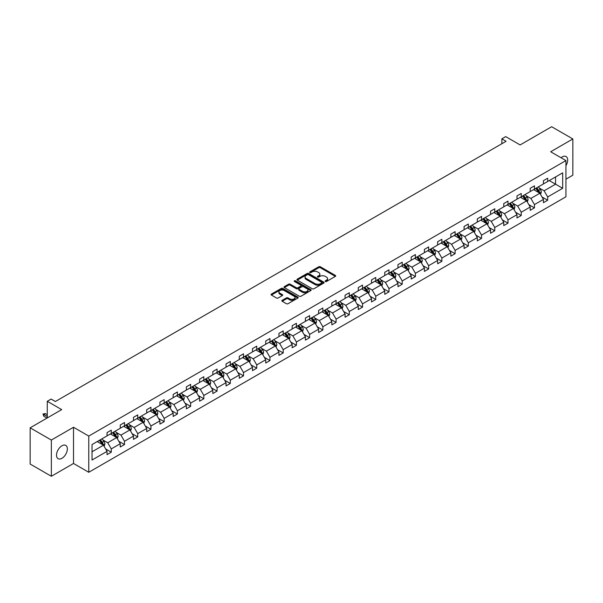 <?xml version="1.0" encoding="UTF-8"?>
<svg xmlns="http://www.w3.org/2000/svg" width="603" height="603" viewBox="0 0 603 603"><rect width="100%" height="100%" fill="white"/><g stroke="black" fill="none" stroke-linecap="round" stroke-linejoin="round"><path stroke-width="0.9" d="M325.341 281.495A0.822 0.475 0 0 0 326.509 281.495L335.351 276.393A1.176 0.678 0 0 0 335.698 275.91A1.176 0.678 0 0 0 335.351 275.435L320.374 266.782A1.176 0.678 0 0 0 318.708 266.782L309.867 271.885A0.822 0.475 0 0 0 311.035 272.564L312.173 271.9A3.769 2.171 0 0 1 317.502 271.9L318.753 272.624A3.769 2.171 0 0 1 319.854 274.161A3.769 2.171 0 0 1 318.753 275.699L317.608 276.355A0.822 0.475 0 0 0 318.768 277.026L319.914 276.37A3.769 2.171 0 0 1 325.243 276.37L326.487 277.086A3.769 2.171 0 0 1 327.595 278.624A3.769 2.171 0 0 1 326.487 280.161L325.341 280.825A0.822 0.475 0 0 0 325.341 281.495L325.341 280.825M61.936 458.31A7.673 4.432 120 0 0 66.948 451.549A7.673 4.432 120 0 0 65.772 445.398A7.673 4.432 120 0 0 61.936 445.783A7.673 4.432 120 0 0 56.923 452.544A7.673 4.432 120 0 0 58.099 458.687A7.673 4.432 120 0 0 61.936 458.31M565.938 165.659A7.673 4.432 120 0 0 566.089 156.546A7.673 4.432 120 0 0 562.252 156.923A7.673 4.432 120 0 0 561.069 157.76M565.938 179.174L572.85 175.179L572.85 138.961L551.655 126.728L520.125 144.939L505.713 136.617L501.854 138.841L501.854 143.733M51.345 476.272L73.513 463.473L73.513 427.256L51.345 440.054L51.345 476.272L30.15 464.039L30.15 427.821L61.687 409.61L47.275 401.289L47.275 417.932M51.345 440.054L30.15 427.821M282.181 300.317A1.176 0.678 0 0 0 281.835 300.799A1.176 0.678 0 0 0 282.181 301.274L286.38 303.701A1.176 0.678 0 0 0 288.046 303.701L297.867 298.033A1.176 0.678 0 0 0 298.206 297.55A1.176 0.678 0 0 0 297.867 297.075L282.89 288.43A1.176 0.678 0 0 0 281.224 288.43L271.403 294.098A1.176 0.678 0 0 0 271.064 294.573A1.176 0.678 0 0 0 271.403 295.055L276.483 297.988A1.176 0.678 0 0 0 278.141 297.988L282.347 295.56A1.176 0.678 0 0 0 282.694 295.078A1.176 0.678 0 0 0 282.347 294.603L279.83 293.148A3.151 1.817 0 0 1 278.91 291.86A3.151 1.817 0 0 1 280.847 290.179A3.151 1.817 0 0 1 284.284 290.578L294.143 296.269A3.151 1.817 0 0 1 295.063 297.55A3.151 1.817 0 0 1 293.118 299.231A3.151 1.817 0 0 1 289.689 298.839L288.046 297.89A1.176 0.678 0 0 0 286.38 297.89L282.181 300.317L282.181 301.274M47.275 401.289L51.134 399.065L55.37 401.515L506.09 141.29L501.854 138.841M73.513 427.256L88.769 436.067L565.938 160.571L565.938 196.789L88.769 472.285L88.769 436.067M572.85 138.961L550.682 151.76L565.938 160.571M312.264 288.762A1.176 0.678 0 0 0 313.922 288.762L323.743 283.093A1.176 0.678 0 0 0 324.09 282.611A1.176 0.678 0 0 0 323.743 282.136L308.766 273.483A1.176 0.678 0 0 0 307.1 273.483L297.279 279.151A1.176 0.678 0 0 0 296.94 279.634A1.176 0.678 0 0 0 297.279 280.116L312.264 288.762M294.739 281.676A0.822 0.475 0 0 1 295.576 281.789L295.576 280.81L310.801 289.606A1.176 0.678 0 0 1 311.148 290.081A1.176 0.678 0 0 1 310.801 290.563L300.987 296.231A1.176 0.678 0 0 1 299.322 296.231L284.345 287.586L288.543 285.181L288.543 284.201L284.345 286.629A1.176 0.678 0 0 0 283.998 287.103A1.176 0.678 0 0 0 284.345 287.586L284.345 286.629M288.543 285.181A1.176 0.678 0 0 1 290.209 285.181L290.209 284.201A1.176 0.678 0 0 0 288.543 284.201M290.209 284.201L296.284 287.706A1.176 0.678 0 0 0 297.95 287.706L300.739 286.093A1.176 0.678 0 0 0 301.078 285.618A1.176 0.678 0 0 0 300.739 285.136L294.415 281.488A0.822 0.475 0 0 1 295.576 280.81M92.033 444.554L107.04 435.894L107.04 432.615L111.276 430.165L111.276 433.444L120.261 428.258L120.261 424.979L124.497 422.53L124.497 425.808L133.482 420.623L133.482 417.344L137.725 414.894L137.725 418.18L146.71 412.987L146.71 409.708L150.946 407.266L150.946 410.545L159.931 405.352L159.931 402.073L164.174 399.631L164.174 402.91L173.159 397.716L173.159 394.437L177.395 391.995L177.395 395.274L186.38 390.081L186.38 386.802L190.623 384.36L190.623 387.639L199.608 382.453L199.608 379.174L203.844 376.724L203.844 380.003L212.829 374.817L212.829 371.538L217.072 369.089L217.072 372.368L226.057 367.182L226.057 363.903L230.293 361.453L230.293 364.732L239.278 359.546L239.278 356.267L243.514 353.818L243.514 357.097L252.506 351.911L252.506 348.632L256.742 346.182L256.742 349.461L265.727 344.275L265.727 340.996L269.963 338.547L269.963 341.826L278.948 336.64L278.948 333.361L283.191 330.911L283.191 334.19L292.176 329.004L292.176 325.726L296.412 323.276L296.412 326.555L305.397 321.369L305.397 318.09L309.641 315.64L309.641 318.927L318.625 313.733L318.625 310.455L322.861 308.012L322.861 311.291L331.846 306.098L331.846 302.819L336.09 300.377L336.09 303.656L345.074 298.462L345.074 295.184L349.31 292.741L349.31 296.02L358.295 290.827L358.295 287.548L362.531 285.106L362.531 288.385L371.523 283.199L371.523 279.92L375.759 277.47L375.759 280.749L384.744 275.563L384.744 272.285L388.98 269.835L388.98 273.114L397.972 267.928L397.972 264.649L402.209 262.199L402.209 265.478L411.193 260.292L411.193 257.014L415.429 254.564L415.429 257.843L424.414 252.657L424.414 249.378L428.658 246.929L428.658 250.207L437.642 245.022L437.642 241.743L441.878 239.293L441.878 242.572L450.863 237.386L450.863 234.107L455.107 231.658L455.107 234.936L464.091 229.751L464.091 226.472L468.327 224.022L468.327 227.301L477.312 222.115L477.312 218.836L481.556 216.387L481.556 219.673L490.541 214.48L490.541 211.201L494.777 208.759L494.777 212.037L503.761 206.844L503.761 203.565L507.997 201.123L507.997 204.402L516.99 199.209L516.99 195.93L521.226 193.488L521.226 196.766L530.21 191.573L530.21 188.294L534.446 185.852L534.446 189.131L543.431 183.945L543.431 180.666L547.675 178.217L547.675 181.495L562.674 172.835L562.674 188.294L547.675 196.962L547.675 200.241L543.431 202.683L543.431 199.405L534.446 204.598L534.446 207.877L530.21 210.319L530.21 207.04L521.226 212.233L521.226 215.512L516.99 217.954L516.99 214.676L507.997 219.869L507.997 223.148L503.761 225.59L503.761 222.311L494.777 227.497L494.777 230.776L490.541 233.225L490.541 229.947L481.556 235.132L481.556 238.411L477.312 240.861L477.312 237.582L468.327 242.768L468.327 246.047L464.091 248.496L464.091 245.217L455.107 250.403L455.107 253.682L450.863 256.132L450.863 252.853L441.878 258.039L441.878 261.318L437.642 263.767L437.642 260.488L428.658 265.674L428.658 268.953L424.414 271.403L424.414 268.124L415.429 273.31L415.429 276.589L411.193 279.038L411.193 275.759L402.209 280.945L402.209 284.224L397.972 286.674L397.972 283.395L388.98 288.581L388.98 291.86L384.744 294.309L384.744 291.023L375.759 296.216L375.759 299.495L371.523 301.937L371.523 298.658L362.531 303.852L362.531 307.131L358.295 309.573L358.295 306.294L349.31 311.487L349.31 314.766L345.074 317.208L345.074 313.929L336.09 319.123L336.09 322.401L331.846 324.844L331.846 321.565L322.861 326.751L322.861 330.029L318.625 332.479L318.625 329.2L309.641 334.386L309.641 337.665L305.397 340.115L305.397 336.836L296.412 342.022L296.412 345.3L292.176 347.75L292.176 344.471L283.191 349.657L283.191 352.936L278.948 355.386L278.948 352.107L269.963 357.293L269.963 360.571L265.727 363.021L265.727 359.742L256.742 364.928L256.742 368.207L252.506 370.657L252.506 367.378L243.514 372.564L243.514 375.842L239.278 378.292L239.278 375.013L230.293 380.199L230.293 383.478L226.057 385.928L226.057 382.649L217.072 387.835L217.072 391.113L212.829 393.563L212.829 390.277L203.844 395.47L203.844 398.749L199.608 401.191L199.608 397.912L190.623 403.106L190.623 406.384L186.38 408.826L186.38 405.548L177.395 410.741L177.395 414.02L173.159 416.462L173.159 413.183L164.174 418.376L164.174 421.655L159.931 424.097L159.931 420.819L150.946 426.004L150.946 429.291L146.71 431.733L146.71 428.454L137.725 433.64L137.725 436.919L133.482 439.368L133.482 436.09L124.497 441.275L124.497 444.554L120.261 447.004L120.261 443.725L111.276 448.911L111.276 452.19L107.04 454.639L107.04 451.361L92.033 460.021L92.033 444.554M110.424 433.934L116.703 437.559L107.718 442.745L102.812 439.911M107.718 442.745L111.276 448.911M116.703 437.559L120.261 443.725M107.04 435.11L107.718 435.502L111.276 433.444M123.653 426.298L129.924 429.924L120.939 435.11L116.032 432.276M120.939 435.11L124.497 441.275M129.924 429.924L133.482 436.09M120.261 427.474L120.939 427.866L124.497 425.808M136.873 418.663L143.152 422.288L134.16 427.474L129.253 424.64M134.16 427.474L137.725 433.64M143.152 422.288L146.71 428.454M133.482 419.839L134.16 420.231L137.725 418.18M150.102 411.035L156.373 414.653L147.388 419.839L142.481 417.005M147.388 419.839L150.946 426.004M156.373 414.653L159.931 420.819M146.71 412.203L147.388 412.595L150.946 410.545M163.323 403.399L169.594 407.017L160.609 412.203L155.702 409.377M160.609 412.203L164.174 418.376M169.594 407.017L173.159 413.183M159.931 404.568L160.609 404.96L164.174 402.91M176.551 395.764L182.822 399.382L173.837 404.568L168.93 401.741M173.837 404.568L177.395 410.741M182.822 399.382L186.38 405.548M173.159 396.94L173.837 397.324L177.395 395.274M189.772 388.128L196.043 391.746L187.058 396.94L182.151 394.106M187.058 396.94L190.623 403.106M196.043 391.746L199.608 397.912M186.38 389.304L187.058 389.696L190.623 387.639M203 380.493L209.271 384.111L200.286 389.304L195.38 386.47M200.286 389.304L203.844 395.47M209.271 384.111L212.829 390.277M199.608 381.669L200.286 382.061L203.844 380.003M216.221 372.858L222.492 376.476L213.507 381.669L208.6 378.835M213.507 381.669L217.072 387.835M222.492 376.476L226.057 382.649M212.829 374.033L213.507 374.425L217.072 372.368M229.441 365.222L235.72 368.848L226.736 374.033L221.829 371.199M226.736 374.033L230.293 380.199M235.72 368.848L239.278 375.013M226.057 366.398L226.736 366.79L230.293 364.732M242.67 357.587L248.941 361.212L239.956 366.398L235.049 363.564M239.956 366.398L243.514 372.564M248.941 361.212L252.506 367.378M239.278 358.762L239.956 359.154L243.514 357.097M255.891 349.951L262.169 353.577L253.185 358.762L248.278 355.928M253.185 358.762L256.742 364.928M262.169 353.577L265.727 359.742M252.506 351.127L253.185 351.519L256.742 349.461M269.119 342.316L275.39 345.941L266.405 351.127L261.498 348.293M266.405 351.127L269.963 357.293M275.39 345.941L278.948 352.107M265.727 343.491L266.405 343.883L269.963 341.826M282.34 334.68L288.618 338.306L279.626 343.491L274.719 340.657M279.626 343.491L283.191 349.657M288.618 338.306L292.176 344.471M278.948 335.856L279.626 336.248L283.191 334.19M295.568 327.045L301.839 330.67L292.854 335.856L287.948 333.022M292.854 335.856L296.412 342.022M301.839 330.67L305.397 336.836M292.176 328.22L292.854 328.612L296.412 326.555M308.789 319.409L315.06 323.035L306.075 328.22L301.168 325.386M306.075 328.22L309.641 334.386M315.06 323.035L318.625 329.2M305.397 320.585L306.075 320.977L309.641 318.927M322.017 311.781L328.288 315.399L319.304 320.585L314.397 317.751M319.304 320.585L322.861 326.751M328.288 315.399L331.846 321.565M318.625 312.949L319.304 313.341L322.861 311.291M335.238 304.146L341.509 307.764L332.524 312.949L327.617 310.123M332.524 312.949L336.09 319.123M341.509 307.764L345.074 313.929M331.846 305.314L332.524 305.706L336.09 303.656M348.466 296.51L354.737 300.128L345.753 305.314L340.846 302.487M345.753 305.314L349.31 311.487M354.737 300.128L358.295 306.294M345.074 297.686L345.753 298.07L349.31 296.02M361.687 288.875L367.958 292.493L358.973 297.686L354.067 294.852M358.973 297.686L362.531 303.852M367.958 292.493L371.523 298.658M358.295 290.051L358.973 290.442L362.531 288.385M374.908 281.239L381.186 284.857L372.202 290.051L367.295 287.216M372.202 290.051L375.759 296.216M381.186 284.857L384.744 291.023M371.523 282.415L372.202 282.807L375.759 280.749M388.136 273.604L394.407 277.222L385.423 282.415L380.516 279.581M385.423 282.415L388.98 288.581M394.407 277.222L397.972 283.395M384.744 274.78L385.423 275.172L388.98 273.114M401.357 265.968L407.636 269.594L398.643 274.78L393.744 271.945M398.643 274.78L402.209 280.945M407.636 269.594L411.193 275.759M397.972 267.144L398.643 267.536L402.209 265.478M414.585 258.333L420.856 261.958L411.872 267.144L406.965 264.31M411.872 267.144L415.429 273.31M420.856 261.958L424.414 268.124M411.193 259.509L411.872 259.901L415.429 257.843M427.806 250.697L434.085 254.323L425.092 259.509L420.185 256.674M425.092 259.509L428.658 265.674M434.085 254.323L437.642 260.488M424.414 251.873L425.092 252.265L428.658 250.207M441.034 243.062L447.305 246.687L438.321 251.873L433.414 249.039M438.321 251.873L441.878 258.039M447.305 246.687L450.863 252.853M437.642 244.238L438.321 244.63L441.878 242.572M454.255 235.426L460.526 239.052L451.541 244.238L446.635 241.404M451.541 244.238L455.107 250.403M460.526 239.052L464.091 245.217M450.863 236.602L451.541 236.994L455.107 234.936M467.483 227.791L473.754 231.416L464.77 236.602L459.863 233.768M464.77 236.602L468.327 242.768M473.754 231.416L477.312 237.582M464.091 228.967L464.77 229.359L468.327 227.301M480.704 220.155L486.975 223.781L477.991 228.967L473.084 226.133M477.991 228.967L481.556 235.132M486.975 223.781L490.541 229.947M477.312 221.331L477.991 221.723L481.556 219.673M493.932 212.527L500.204 216.145L491.219 221.331L486.312 218.497M491.219 221.331L494.777 227.497M500.204 216.145L503.761 222.311M490.541 213.696L491.219 214.088L494.777 212.037M507.153 204.892L513.424 208.51L504.44 213.696L499.533 210.869M504.44 213.696L507.997 219.869M513.424 208.51L516.99 214.676M503.761 206.06L504.44 206.452L507.997 204.402M520.374 197.256L526.653 200.874L517.668 206.06L512.761 203.234M517.668 206.06L521.226 212.233M526.653 200.874L530.21 207.04M516.99 198.432L517.668 198.817L521.226 196.766M533.602 189.621L539.873 193.239L530.889 198.432L525.982 195.598M530.889 198.432L534.446 204.598M539.873 193.239L543.431 199.405M530.21 190.797L530.889 191.189L534.446 189.131M549.28 180.568L555.559 184.186L544.11 190.797L539.203 187.963M544.11 190.797L547.675 196.962M562.674 188.294L555.559 184.186L555.559 176.943L562.674 172.835M73.513 463.473L88.769 472.285M543.431 183.161L544.11 183.553L547.675 181.495M92.033 451.798L103.475 445.195L97.204 441.569M103.475 445.195L107.04 451.361M542.037 196.985L547.675 200.241M528.808 204.621L534.446 207.877M515.588 212.256L521.226 215.512M502.367 219.891L507.997 223.148M489.139 227.527L494.777 230.776M475.918 235.162L481.556 238.411M462.689 242.798L468.327 246.047M449.469 250.426L455.107 253.682M436.24 258.061L441.878 261.318M423.02 265.697L428.658 268.953M409.791 273.332L415.429 276.589M396.57 280.968L402.209 284.224M383.342 288.603L388.98 291.86M370.121 296.239L375.759 299.495M356.901 303.874L362.531 307.131M343.672 311.51L349.31 314.766M330.452 319.145L336.09 322.401M317.223 326.781L322.861 330.029M304.002 334.416L309.641 337.665M290.774 342.052L296.412 345.3M277.553 349.68L283.191 352.936M264.325 357.315L269.963 360.571M251.104 364.951L256.742 368.207M237.884 372.586L243.514 375.842M224.655 380.222L230.293 383.478M211.434 387.857L217.072 391.113M198.206 395.493L203.844 398.749M184.985 403.128L190.623 406.384M171.757 410.764L177.395 414.02M158.536 418.399L164.174 421.655M145.308 426.035L150.946 429.291M132.087 433.67L137.725 436.919M118.859 441.306L124.497 444.554M105.638 448.934L111.276 452.19M325.673 281.616L326.487 281.141A3.769 2.171 0 0 0 327.595 279.604L327.595 278.624M319.854 274.161L319.854 275.134A3.769 2.171 0 0 1 318.753 276.671L317.932 277.146M335.351 275.435L335.351 276.393L320.374 267.762A1.176 0.678 0 0 0 318.708 267.762L310.198 272.677M323.743 282.136L323.743 283.093L308.766 274.463A1.176 0.678 0 0 0 307.1 274.463L297.302 280.124M321.663 282.95A0.822 0.475 0 0 0 321.663 282.279L308.517 274.689A0.822 0.475 0 0 0 307.349 274.689L306.143 275.383A3.769 2.171 0 0 0 305.043 276.92A3.769 2.171 0 0 0 306.143 278.458L315.128 283.644A3.769 2.171 0 0 0 320.457 283.644L321.663 282.95L321.663 283.93A0.822 0.475 0 0 0 321.904 283.591L321.904 282.611M305.043 276.92L305.043 277.9A3.769 2.171 0 0 0 306.143 279.438L306.143 278.458M321.663 283.93L320.457 284.624A3.769 2.171 0 0 1 315.128 284.624L306.143 279.438M290.209 285.181L296.284 288.686A1.176 0.678 0 0 0 297.95 288.686L300.739 287.073A1.176 0.678 0 0 0 301.078 286.598L301.078 285.618M295.576 281.789L310.786 290.571M302.585 291.347A3.151 1.817 0 0 0 306.015 291.739A3.151 1.817 0 0 0 307.96 290.058A3.151 1.817 0 0 0 307.04 288.777L303.565 286.772A1.176 0.678 0 0 0 301.899 286.772L299.111 288.377A1.176 0.678 0 0 0 298.771 288.86A1.176 0.678 0 0 0 299.111 289.342L302.585 291.347L302.585 292.327A3.151 1.817 0 0 0 306.015 292.719A3.151 1.817 0 0 0 307.96 291.038L307.96 290.058M298.771 288.86L298.771 289.839A1.176 0.678 0 0 0 299.111 290.314L299.111 289.342M302.585 292.327L299.111 290.314M295.063 297.55L295.063 298.53A3.151 1.817 0 0 1 293.118 300.211A3.151 1.817 0 0 1 289.689 299.819L288.046 298.869A1.176 0.678 0 0 0 286.38 298.869L282.196 301.289M278.91 291.86L278.91 292.839A3.151 1.817 0 0 0 279.83 294.128L279.83 293.148M282.332 295.568L279.83 294.128M297.852 298.04L282.89 289.402A1.176 0.678 0 0 0 281.224 289.402L271.418 295.063M540.522 194.354L541.298 192.108A3.173 1.832 -120 0 0 540.288 189.402L538.381 186.862M534.967 190.405L534.145 189.304M539.406 192.968L539.579 192.244A3.173 1.832 -120 0 0 538.675 190.329L536.768 187.789M535.977 188.249L538.072 191.045A1.621 0.935 60 0 1 538.366 191.535L539.579 192.244M535.75 188.377L537.657 190.917A3.173 1.832 60 0 1 538.449 192.417M527.293 201.99L528.077 199.744A3.173 1.832 -120 0 0 527.06 197.038L525.16 194.498M521.746 198.04L520.917 196.94M526.178 200.603L526.359 199.879A3.173 1.832 -120 0 0 525.447 197.965L523.547 195.425M522.748 195.885L524.844 198.681A1.621 0.935 60 0 1 525.138 199.171L526.359 199.879M522.53 196.013L524.429 198.553A3.173 1.832 60 0 1 525.221 200.053M514.073 209.625L514.849 207.372A3.173 1.832 -120 0 0 513.839 204.673L511.932 202.126M508.517 205.676L507.696 204.575M512.957 208.239L513.138 207.507A3.173 1.832 -120 0 0 512.226 205.6L510.319 203.06M509.527 203.52L511.623 206.316A1.621 0.935 60 0 1 511.917 206.806L513.138 207.507M509.301 203.648L511.208 206.188A3.173 1.832 60 0 1 512 207.688M500.844 217.261L501.628 215.007A3.173 1.832 -120 0 0 500.611 212.301L498.711 209.761M495.297 213.311L494.468 212.211M499.736 215.874L499.91 215.143A3.173 1.832 -120 0 0 498.998 213.236L497.098 210.696M496.299 211.156L498.395 213.952A1.621 0.935 60 0 1 498.689 214.442L499.91 215.143M496.081 211.284L497.988 213.824A3.173 1.832 60 0 1 498.779 215.324M487.623 224.896L488.4 222.643A3.173 1.832 -120 0 0 487.39 219.937L485.483 217.397M482.068 220.947L481.247 219.846M486.508 223.509L486.689 222.778A3.173 1.832 -120 0 0 485.777 220.871L483.877 218.331M483.078 218.791L485.174 221.587A1.621 0.935 60 0 1 485.468 222.077L486.689 222.778M482.86 218.919L484.759 221.459A3.173 1.832 60 0 1 485.551 222.959M474.395 232.532L475.179 230.278A3.173 1.832 -120 0 0 474.162 227.572L472.262 225.032M468.848 228.582L468.018 227.482M473.287 231.145L473.461 230.414A3.173 1.832 -120 0 0 472.556 228.507L470.649 225.967M469.85 226.427L471.945 229.223A1.621 0.935 60 0 1 472.239 229.713L473.461 230.414M469.631 226.555L471.538 229.095A3.173 1.832 60 0 1 472.33 230.595M461.174 240.167L461.951 237.914A3.173 1.832 -120 0 0 460.941 235.208L459.034 232.668M455.619 236.218L454.798 235.117M460.059 238.78L460.24 238.049A3.173 1.832 -120 0 0 459.328 236.142L457.428 233.602M456.629 234.062L458.725 236.851A1.621 0.935 60 0 1 459.019 237.348L460.24 238.049M456.411 234.183L458.31 236.73A3.173 1.832 60 0 1 459.102 238.23M447.946 247.803L448.73 245.549A3.173 1.832 -120 0 0 447.712 242.843L445.813 240.303M442.398 243.853L441.577 242.753M446.838 246.416L447.011 245.685A3.173 1.832 -120 0 0 446.107 243.778L444.2 241.23M443.409 241.69L445.496 244.486A1.621 0.935 60 0 1 445.79 244.984L447.011 245.685M443.182 241.818L445.089 244.358A3.173 1.832 60 0 1 445.881 245.858M434.725 255.438L435.502 253.185A3.173 1.832 -120 0 0 434.492 250.479L432.585 247.939M429.178 251.489L428.349 250.388M433.61 254.051L433.791 253.32A3.173 1.832 -120 0 0 432.879 251.406L430.979 248.866M430.18 249.325L432.276 252.122A1.621 0.935 60 0 1 432.57 252.619L433.791 253.32M429.962 249.454L431.861 251.994A3.173 1.832 60 0 1 432.653 253.494M421.505 263.074L422.281 260.82A3.173 1.832 -120 0 0 421.263 258.114L419.364 255.574M415.949 259.124L415.128 258.024M420.389 261.687L420.562 260.956A3.173 1.832 -120 0 0 419.658 259.041L417.751 256.501M416.959 256.961L419.055 259.757A1.621 0.935 60 0 1 419.349 260.247L420.562 260.956M416.733 257.089L418.64 259.629A3.173 1.832 60 0 1 419.432 261.129M408.276 270.709L409.053 268.456A3.173 1.832 -120 0 0 408.043 265.75L406.136 263.209M402.729 266.76L401.9 265.659M407.161 269.322L407.342 268.591A3.173 1.832 -120 0 0 406.43 266.677L404.53 264.137M403.731 264.596L405.827 267.393A1.621 0.935 60 0 1 406.12 267.883L407.342 268.591M403.513 264.725L405.412 267.265A3.173 1.832 60 0 1 406.203 268.765M395.055 278.337L395.832 276.091A3.173 1.832 -120 0 0 394.822 273.385L392.915 270.845M389.5 274.395L388.679 273.287M393.94 276.958L394.121 276.227A3.173 1.832 -120 0 0 393.209 274.312L391.302 271.772M390.51 272.232L392.606 275.028A1.621 0.935 60 0 1 392.9 275.518L394.121 276.227M390.284 272.36L392.191 274.9A3.173 1.832 60 0 1 392.983 276.4M381.827 285.973L382.611 283.727A3.173 1.832 -120 0 0 381.593 281.021L379.694 278.48M376.28 282.031L375.45 280.923M380.712 284.586L380.892 283.862A3.173 1.832 -120 0 0 379.98 281.948L378.081 279.408M377.282 279.867L379.377 282.664A1.621 0.935 60 0 1 379.671 283.154L380.892 283.862M377.063 279.996L378.963 282.536A3.173 1.832 60 0 1 379.754 284.036M368.606 293.608L369.383 291.362A3.173 1.832 -120 0 0 368.373 288.656L366.466 286.116M363.051 289.659L362.23 288.558M367.491 292.221L367.672 291.498A3.173 1.832 -120 0 0 366.76 289.583L364.853 287.043M364.061 287.503L366.157 290.299A1.621 0.935 60 0 1 366.451 290.789L367.672 291.498M363.835 287.631L365.742 290.171A3.173 1.832 60 0 1 366.534 291.671M355.378 301.244L356.162 298.998A3.173 1.832 -120 0 0 355.144 296.292L353.245 293.751M349.83 297.294L349.001 296.194M354.27 299.857L354.443 299.133A3.173 1.832 -120 0 0 353.539 297.219L351.632 294.679M350.833 295.138L352.928 297.935A1.621 0.935 60 0 1 353.222 298.425L354.443 299.133M350.614 295.266L352.521 297.807A3.173 1.832 60 0 1 353.313 299.307M342.157 308.879L342.934 306.626A3.173 1.832 -120 0 0 341.924 303.927L340.017 301.379M336.602 304.93L335.781 303.829M341.042 307.492L341.223 306.761A3.173 1.832 -120 0 0 340.311 304.854L338.411 302.314M337.612 302.774L339.708 305.57A1.621 0.935 60 0 1 340.002 306.06L341.223 306.761M337.394 302.902L339.293 305.442A3.173 1.832 60 0 1 340.084 306.942M328.929 316.515L329.713 314.261A3.173 1.832 -120 0 0 328.695 311.555L326.796 309.015M323.381 312.565L322.552 311.465M327.821 315.128L327.994 314.397A3.173 1.832 -120 0 0 327.09 312.49L325.183 309.95M324.391 310.409L326.479 313.206A1.621 0.935 60 0 1 326.773 313.696L327.994 314.397M324.165 310.537L326.072 313.078A3.173 1.832 60 0 1 326.864 314.578M315.708 324.15L316.485 321.896A3.173 1.832 -120 0 0 315.475 319.191L313.568 316.65M310.153 320.201L309.331 319.1M314.593 322.763L314.774 322.032A3.173 1.832 -120 0 0 313.861 320.125L311.962 317.585M311.163 318.045L313.259 320.841A1.621 0.935 60 0 1 313.552 321.331L314.774 322.032M310.944 318.173L312.844 320.713A3.173 1.832 60 0 1 313.635 322.213M302.48 331.786L303.264 329.532A3.173 1.832 -120 0 0 302.246 326.826L300.347 324.286M296.932 327.836L296.111 326.736M301.372 330.399L301.545 329.668A3.173 1.832 -120 0 0 300.641 327.761L298.734 325.221M297.942 325.68L300.03 328.477A1.621 0.935 60 0 1 300.332 328.967L301.545 329.668M297.716 325.808L299.623 328.349A3.173 1.832 60 0 1 300.415 329.849M289.259 339.421L290.035 337.167A3.173 1.832 -120 0 0 289.025 334.461L287.118 331.921M283.712 335.472L282.882 334.371M288.144 338.034L288.324 337.303A3.173 1.832 -120 0 0 287.412 335.396L285.513 332.856M284.714 333.316L286.809 336.105A1.621 0.935 60 0 1 287.103 336.602L288.324 337.303M284.495 333.436L286.395 335.984A3.173 1.832 60 0 1 287.186 337.484M276.038 347.057L276.815 344.803A3.173 1.832 -120 0 0 275.797 342.097L273.898 339.557M270.483 343.107L269.662 342.007M274.923 345.67L275.096 344.939A3.173 1.832 -120 0 0 274.192 343.032L272.285 340.484M271.493 340.944L273.589 343.74A1.621 0.935 60 0 1 273.883 344.238L275.096 344.939M271.267 341.072L273.174 343.612A3.173 1.832 60 0 1 273.966 345.112M262.81 354.692L263.594 352.438A3.173 1.832 -120 0 0 262.576 349.732L260.677 347.192M257.262 350.742L256.433 349.642M261.694 353.305L261.875 352.574A3.173 1.832 -120 0 0 260.963 350.66L259.064 348.119M258.265 348.579L260.36 351.376A1.621 0.935 60 0 1 260.654 351.873L261.875 352.574M258.046 348.707L259.946 351.248A3.173 1.832 60 0 1 260.737 352.747M249.589 362.328L250.366 360.074A3.173 1.832 -120 0 0 249.356 357.368L247.449 354.828M244.034 358.378L243.213 357.278M248.474 360.941L248.655 360.21A3.173 1.832 -120 0 0 247.743 358.295L245.836 355.755M245.044 356.215L247.14 359.011A1.621 0.935 60 0 1 247.434 359.501L248.655 360.21M244.818 356.343L246.725 358.883A3.173 1.832 60 0 1 247.516 360.383M236.361 369.963L237.145 367.709A3.173 1.832 -120 0 0 236.127 365.003L234.228 362.463M230.813 366.013L229.984 364.913M235.253 368.576L235.426 367.845A3.173 1.832 -120 0 0 234.514 365.931L232.615 363.39M231.816 363.85L233.911 366.647A1.621 0.935 60 0 1 234.205 367.137L235.426 367.845M231.597 363.978L233.497 366.518A3.173 1.832 60 0 1 234.288 368.018M223.14 377.591L223.917 375.345A3.173 1.832 -120 0 0 222.906 372.639L221 370.099M217.585 373.649L216.763 372.541M222.025 376.212L222.206 375.481A3.173 1.832 -120 0 0 221.293 373.566L219.386 371.026M218.595 371.486L220.69 374.282A1.621 0.935 60 0 1 220.984 374.772L222.206 375.481M218.376 371.614L220.276 374.154A3.173 1.832 60 0 1 221.067 375.654M209.912 385.227L210.696 382.98A3.173 1.832 -120 0 0 209.678 380.274L207.779 377.734M204.364 381.284L203.535 380.176M208.804 383.84L208.977 383.116A3.173 1.832 -120 0 0 208.073 381.202L206.166 378.661M205.367 379.121L207.462 381.918A1.621 0.935 60 0 1 207.756 382.408L208.977 383.116M205.148 379.249L207.055 381.789A3.173 1.832 60 0 1 207.847 383.289M196.691 392.862L197.467 390.616A3.173 1.832 -120 0 0 196.457 387.91L194.55 385.37M191.136 388.912L190.314 387.812M195.576 391.475L195.756 390.752A3.173 1.832 -120 0 0 194.844 388.837L192.945 386.297M192.146 386.757L194.241 389.553A1.621 0.935 60 0 1 194.535 390.043L195.756 390.752M191.927 386.885L193.827 389.425A3.173 1.832 60 0 1 194.618 390.925M183.463 400.498L184.247 398.251A3.173 1.832 -120 0 0 183.229 395.545L181.33 393.005M177.915 396.548L177.086 395.447M182.355 399.111L182.528 398.387A3.173 1.832 -120 0 0 181.624 396.473L179.717 393.932M178.925 394.392L181.013 397.189A1.621 0.935 60 0 1 181.307 397.679L182.528 398.387M178.699 394.52L180.606 397.06A3.173 1.832 60 0 1 181.397 398.56M170.242 408.133L171.018 405.879A3.173 1.832 -120 0 0 170.008 403.181L168.101 400.641M164.694 404.183L163.865 403.083M169.126 406.746L169.307 406.015A3.173 1.832 -120 0 0 168.395 404.108L166.496 401.568M165.697 402.028L167.792 404.824A1.621 0.935 60 0 1 168.086 405.314L169.307 406.015M165.478 402.156L167.378 404.696A3.173 1.832 60 0 1 168.169 406.196M157.014 415.769L157.798 413.515A3.173 1.832 -120 0 0 156.78 410.809L154.881 408.269M151.466 411.819L150.644 410.718M155.906 414.382L156.079 413.65A3.173 1.832 -120 0 0 155.175 411.743L153.268 409.203M152.476 409.663L154.572 412.46A1.621 0.935 60 0 1 154.865 412.949L156.079 413.65M152.25 409.791L154.157 412.331A3.173 1.832 60 0 1 154.948 413.831M143.793 423.404L144.569 421.15A3.173 1.832 -120 0 0 143.559 418.444L141.652 415.904M138.245 419.454L137.416 418.354M142.677 422.017L142.858 421.286A3.173 1.832 -120 0 0 141.946 419.379L140.047 416.839M139.248 417.299L141.343 420.095A1.621 0.935 60 0 1 141.637 420.585L142.858 421.286M139.029 417.427L140.929 419.967A3.173 1.832 60 0 1 141.72 421.467M130.572 431.039L131.348 428.786A3.173 1.832 -120 0 0 130.338 426.08L128.431 423.54M125.017 427.09L124.195 425.989M129.457 429.653L129.63 428.921A3.173 1.832 -120 0 0 128.725 427.014L126.818 424.474M126.027 424.934L128.122 427.731A1.621 0.935 60 0 1 128.416 428.22L129.63 428.921M125.801 425.062L127.708 427.602A3.173 1.832 60 0 1 128.499 429.102M117.344 438.675L118.128 436.421A3.173 1.832 -120 0 0 117.11 433.715L115.211 431.175M111.796 434.725L110.967 433.625M116.228 437.288L116.409 436.557A3.173 1.832 -120 0 0 115.497 434.65L113.598 432.11M112.799 432.57L114.894 435.358A1.621 0.935 60 0 1 115.188 435.856L116.409 436.557M112.58 432.69L114.48 435.238A3.173 1.832 60 0 1 115.271 436.738M104.123 446.31L104.899 444.057A3.173 1.832 -120 0 0 103.889 441.351L101.982 438.811M98.568 442.361L97.746 441.26M103.007 444.924L103.188 444.192A3.173 1.832 -120 0 0 102.276 442.285L100.369 439.738M99.578 440.198L101.673 442.994A1.621 0.935 60 0 1 101.967 443.491L103.188 444.192M99.352 440.326L101.259 442.866A3.173 1.832 60 0 1 102.05 444.366M43.778 416.213L43.017 414.005L45.308 413.568L43.778 414.449L43.778 416.213L47.019 418.083M43.017 414.005L47.275 416.462M45.308 413.568L47.275 414.706M326.487 281.141L326.487 280.161M317.608 277.026L317.608 276.355M318.753 276.671L318.753 275.699M309.867 272.564L309.867 271.885M318.708 267.762L318.708 266.782M320.374 267.762L320.374 266.782M297.279 280.116L297.279 279.151M307.1 274.463L307.1 273.483M308.766 274.463L308.766 273.483M315.128 284.624L315.128 283.644M320.457 284.624L320.457 283.644M296.284 288.686L296.284 287.706M297.95 288.686L297.95 287.706M300.739 287.073L300.739 286.093M310.801 290.563L310.801 289.606M286.38 298.869L286.38 297.89M288.046 298.869L288.046 297.89M289.689 299.819L289.689 298.839M282.347 295.56L282.347 294.603M271.403 295.055L271.403 294.098M281.224 289.402L281.224 288.43M282.89 289.402L282.89 288.43M297.867 298.033L297.867 297.075M539.647 193.111L541.275 192.169M538.675 190.329L540.288 189.402M536.753 191.437L537.657 190.917M526.419 200.746L528.055 199.804M525.447 197.965L527.06 197.038M523.532 199.073L524.429 198.553M513.198 208.382L514.826 207.44M512.226 205.6L513.839 204.673M510.304 206.708L511.208 206.188M499.97 216.017L501.606 215.075M498.998 213.236L500.611 212.301M497.083 214.344L497.988 213.824M486.749 223.645L488.377 222.703M485.777 220.871L487.39 219.937M483.855 221.979L484.759 221.459M473.521 231.281L475.156 230.338M472.556 228.507L474.162 227.572M470.634 229.615L471.538 229.095M460.3 238.916L461.936 237.974M459.328 236.142L460.941 235.208M457.406 237.25L458.31 236.73M447.079 246.552L448.707 245.609M446.107 243.778L447.712 242.843M444.185 244.886L445.089 244.358M433.851 254.187L435.487 253.245M432.879 251.406L434.492 250.479M430.957 252.521L431.861 251.994M420.63 261.823L422.258 260.88M419.658 259.041L421.263 258.114M417.736 260.157L418.64 259.629M407.402 269.458L409.038 268.516M406.43 266.677L408.043 265.75M404.507 267.785L405.412 267.265M394.181 277.094L395.809 276.151M393.209 274.312L394.822 273.385M391.287 275.42L392.191 274.9M380.953 284.729L382.588 283.787M379.98 281.948L381.593 281.021M378.066 283.056L378.963 282.536M367.732 292.365L369.36 291.422M366.76 289.583L368.373 288.656M364.838 290.691L365.742 290.171M354.504 300L356.139 299.058M353.539 297.219L355.144 296.292M351.617 298.327L352.521 297.807M341.283 307.636L342.911 306.693M340.311 304.854L341.924 303.927M338.389 305.962L339.293 305.442M328.062 315.271L329.69 314.329M327.09 312.49L328.695 311.555M325.168 313.598L326.072 313.078M314.834 322.899L316.469 321.957M313.861 320.125L315.475 319.191M311.939 321.233L312.844 320.713M301.613 330.534L303.241 329.592M300.641 327.761L302.246 326.826M298.719 328.869L299.623 328.349M288.385 338.17L290.02 337.228M287.412 335.396L289.025 334.461M285.49 336.504L286.395 335.984M275.164 345.805L276.792 344.863M274.192 343.032L275.797 342.097M272.27 344.14L273.174 343.612M261.936 353.441L263.571 352.499M260.963 350.66L262.576 349.732M259.049 351.775L259.946 351.248M248.715 361.076L250.343 360.134M247.743 358.295L249.356 357.368M245.82 359.411L246.725 358.883M235.487 368.712L237.122 367.77M234.514 365.931L236.127 365.003M232.6 367.039L233.497 366.518M222.266 376.347L223.894 375.405M221.293 373.566L222.906 372.639M219.371 374.674L220.276 374.154M209.037 383.983L210.673 383.041M208.073 381.202L209.678 380.274M206.151 382.31L207.055 381.789M195.817 391.618L197.452 390.676M194.844 388.837L196.457 387.91M192.922 389.945L193.827 389.425M182.596 399.254L184.224 398.312M181.624 396.473L183.229 395.545M179.702 397.581L180.606 397.06M169.368 406.889L171.003 405.947M168.395 404.108L170.008 403.181M166.473 405.216L167.378 404.696M156.147 414.525L157.775 413.583M155.175 411.743L156.78 410.809M153.252 412.851L154.157 412.331M142.919 422.153L144.554 421.211M141.946 419.379L143.559 418.444M140.024 420.487L140.929 419.967M129.698 429.788L131.326 428.846M128.725 427.014L130.338 426.08M126.803 428.122L127.708 427.602M116.469 437.424L118.105 436.482M115.497 434.65L117.11 433.715M113.583 435.758L114.48 435.238M103.249 445.059L104.877 444.117M102.276 442.285L103.889 441.351M100.354 443.393L101.259 442.866"/></g></svg>
